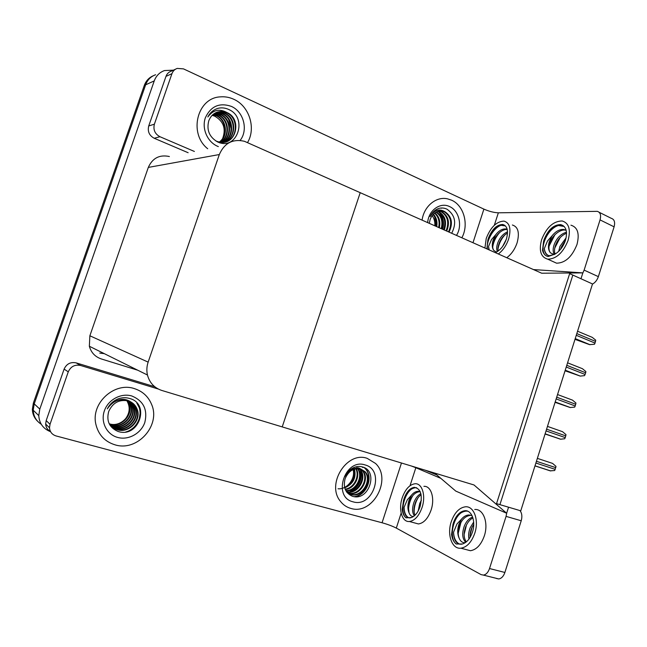 <?xml version="1.0" encoding="UTF-8"?>
<svg xmlns="http://www.w3.org/2000/svg" width="647" height="647" viewBox="0 0 647 647"><rect width="100%" height="100%" fill="white"/><g stroke="black" fill="none" stroke-linecap="round" stroke-linejoin="round"><path stroke-width="0.97" d="M520.778 510.815L592.506 283.96L569.651 273.632L496.54 503.649L520.778 510.815M282.221 426.907L474 484.967L506.641 513.241L508.558 507.199L499.921 504.652L572.838 275.072L580.982 278.752L582.842 272.888L541.685 273.22L244.453 141.305C232.774 138.636 224.388 143.052 219.317 154.544L148.147 362.118C146.707 366.412 146.481 370.707 147.459 375.017C149.57 382.798 154.326 387.933 161.742 390.432L282.221 426.907L360.233 192.612L282.221 426.907M506.641 513.241L455.771 491.089L434.59 473.038M582.842 272.888L533.5 269.581M41.262 424.27C36.2 420.971 33.515 416.28 33.215 410.206L34.226 403.882L145.64 84.806C147.5 79.832 150.824 76.483 155.62 74.745C150.824 76.483 147.5 79.832 145.64 84.806L34.226 403.882L33.215 410.206C33.515 416.28 36.2 420.971 41.262 424.27M50.595 431.727C43.252 428.832 39.305 423.462 38.763 415.6L39.807 409.09L154.253 80.899C156.153 75.788 159.558 72.351 164.475 70.572L173.461 70.151M169.385 156.525C159.526 154.431 152.506 158.054 148.317 167.411L89.868 335.777L89.351 346.25C91.138 352.599 95.125 356.837 101.32 358.956L137.795 370.23M37.663 421.31C34.299 418.075 32.528 414.096 32.35 409.373L33.369 403.081L144.305 85.412C145.996 80.835 148.988 77.624 153.282 75.756M552.546 463.389L537.358 458.367L552.546 463.389L556.008 466.374L554.697 470.523L550.201 470.846L534.98 465.889M247.542 142.55C256.252 128.211 249.313 106.019 233.721 99.25C229.434 97.293 225.019 96.492 220.457 96.864C197.133 97.648 188.293 133.508 207.711 148.753C188.293 133.508 197.133 97.648 220.457 96.864C225.019 96.492 229.434 97.293 233.721 99.25C249.313 106.019 256.252 128.211 247.542 142.55M461.861 237.756C469.083 224.768 463.939 205.495 451.63 200.206L447.546 198.847C436.207 196.154 423.947 206.247 422.095 220.093C423.947 206.247 436.207 196.154 447.546 198.847L451.63 200.206C463.939 205.495 469.083 224.768 461.861 237.756M154.382 124.184C153.048 129.772 154.908 133.953 159.955 136.719L154.221 138.272C149.247 135.555 147.419 131.454 148.721 125.963L154.382 124.184L171.94 73.685L165.988 76.37C166.95 73.774 168.697 72.043 171.212 71.186L175.434 69.237M148.721 125.963L165.988 76.37M154.221 138.272L188.14 152.724M599.106 212.248L611.245 218.306C614.343 219.293 615.297 222.139 614.1 226.838L600.052 219.899C601.273 215.16 600.351 212.305 597.286 211.343L498.352 212.814L494.316 225.269M582.745 273.188L584.128 270.123L598.362 276.641L614.1 226.838M598.362 276.641C597.157 280.111 595.191 282.61 592.458 284.13M584.128 270.123L600.052 219.899M472.989 242.706L483.899 209.118L183.497 68.881L177.246 68.412C174.69 69.278 172.927 71.041 171.94 73.685M194.391 151.455L159.955 136.719M483.899 209.118C489.189 211.415 494.009 212.645 498.352 212.814M115.126 444.861C137.512 451.849 160.99 425.281 151.568 404.343C148.3 396.514 142.583 391.273 134.422 388.629C114.6 381.673 90.904 402.952 95.796 423.963C98.295 434.695 104.741 441.666 115.126 444.861C104.741 441.666 98.295 434.695 95.796 423.963C90.904 402.952 114.6 381.673 134.422 388.629C142.583 391.273 148.3 396.514 151.568 404.343C160.99 425.281 137.512 451.849 115.126 444.861M350.86 508.413C372.688 515.481 392.414 479.087 375.527 463.446L367.221 458.367C346.8 450.789 325.748 484.563 340.637 501.571C343.371 505 346.776 507.28 350.86 508.413C346.776 507.28 343.371 505 340.637 501.571C325.748 484.563 346.8 450.789 367.221 458.367L375.527 463.446C392.414 479.087 372.688 515.481 350.86 508.413M140.577 410.077L139.154 419.766M136.436 424.772L130.565 430.49M50.426 431.395C47.506 429.818 45.913 427.36 45.662 424.036L46.18 420.599L50.021 424.295L68.267 371.831L64.102 369.105C66.544 363.849 70.572 361.77 76.184 362.886L154.738 386.728M46.18 420.599L64.102 369.105M425.265 470.215L436.83 474.947M519.953 510.572C521.959 513.152 522.38 516.549 521.223 520.77L506.067 516.379L506.706 513.031M401.148 513.103L396.304 528.089L481.101 574.625L483.398 575.094C486.107 574.617 488.153 572.433 489.528 568.535L504.886 572.466L521.223 520.77M504.886 572.466C503.528 576.331 501.474 578.491 498.74 578.952L496.411 578.475M489.528 568.535L506.067 516.379M440.833 478.359L415.835 467.732L410.012 485.735M158.216 389.001L80.56 365.474C74.85 364.35 70.758 366.469 68.267 371.831M50.021 424.295L49.504 427.796C49.892 431.945 52.092 434.663 56.103 435.949L382.062 522.76L401.463 463.009M396.304 528.089C392.454 526.124 387.707 524.345 382.062 522.76M411.492 466.042L415.835 467.732M545.065 434.016L560.634 439.2L564.694 438.763L565.26 437.615L565.996 434.63L562.534 431.695L547.475 426.389M555.077 402.329L570.153 407.521L574.657 407.133L575.223 405.976L575.951 403.016L572.482 400.121L557.544 394.541M565.057 370.78L580.27 376.085L584.573 375.632L585.681 372.769L585.867 371.532L582.389 368.685L567.573 362.813M574.997 339.343L589.546 344.641L594.456 344.261L595.022 343.096L595.741 340.176L592.264 337.362L577.561 331.224M506.771 257.708C511.413 254.287 514.858 249.313 517.107 242.795C519.743 232.742 518.166 226.814 512.375 225.002M498.336 253.956C502.962 250.502 506.399 245.496 508.663 238.937C511.324 228.844 509.787 222.908 504.045 221.12C496.613 221.355 490.677 227.121 486.237 238.411L484.926 248.003M495.367 252.637L497.244 251.594C501.352 248.917 504.425 244.679 506.447 238.889C508.607 230.72 507.361 225.916 502.711 224.469C496.71 224.663 491.914 229.329 488.315 238.46L487.846 240.086L488.42 238.508C491.348 231.586 495.553 227.186 501.053 225.318L505.461 225.908M504.611 225.196L501.053 225.318M496.459 252.095L493.831 250.47C492.011 248.084 491.793 244.59 493.176 239.98L495.642 234.796L491.518 239.544L488.493 246.499L489.213 249.912M502.59 246.475L506.302 239.325M497.365 251.521C496.306 249.208 496.54 246.095 498.044 242.18C500.212 237.125 503.374 233.68 507.539 231.836M498.263 250.915C497.656 249.038 498.02 246.321 499.355 242.771C501.134 238.46 503.859 235.217 507.539 233.025M495.642 234.796C498.999 230.55 502.452 228.609 506.011 228.981L507.224 229.362M493.831 250.47C492.246 248.116 492.335 244.76 494.106 240.401C496.322 234.133 503.123 228.609 507.272 229.58M488.954 249.791L488.493 246.499M486.892 248.877L487.846 240.086M497.244 251.594L495.537 252.718M487.506 249.152C485.881 242.051 492.65 228.528 500.697 225.415M492.763 246.628C493.701 241.266 496.079 236.478 499.888 232.257M498.036 248.772C498.983 243.571 501.288 238.913 504.959 234.812M552.481 261.323L556.566 263.183C565.252 263.03 572.053 256.81 576.97 244.534C579.728 233.704 577.714 227.259 570.937 225.188M541.596 239.722C538.725 250.672 540.771 257.158 547.75 259.18C556.371 258.97 563.157 252.694 568.106 240.344C570.889 229.467 568.915 223.013 562.194 220.975C553.371 221.096 546.505 227.34 541.596 239.722M554.107 254.643L550.476 252.84C548.252 250.235 547.88 246.434 549.352 241.428L552.077 235.799L547.516 240.951L544.337 248.513C544.612 252.799 546.319 255.201 549.473 255.727L555.029 254.093C559.801 251.198 563.286 246.596 565.486 240.28C567.742 231.48 566.141 226.256 560.682 224.606C553.565 224.711 548.017 229.766 544.046 239.778L543.553 241.549L544.151 239.827C547.313 232.305 552.077 227.534 558.442 225.504L564.224 226.507M563.011 225.488L558.442 225.504M544.337 248.513C544.717 251.861 546.011 254.166 548.219 255.428M558.709 251.327L559.954 246.361L566.141 237.797M560.537 249.354L561.321 247L565.446 240.417M554.422 254.465C552.724 251.974 552.74 248.416 554.463 243.806C557.132 237.651 561.143 233.785 566.497 232.208M555.175 254.012C554.083 251.829 554.301 248.642 555.838 244.453C558.038 239.083 561.612 235.338 566.562 233.227M552.077 235.799C555.894 231.133 559.906 229.038 564.095 229.507L566.174 230.3M550.476 252.84C548.486 250.268 548.43 246.62 550.322 241.881C552.684 234.974 560.666 228.933 565.478 230.17L566.182 230.348M555.029 254.093L548.106 256.535C545.251 255.848 543.391 253.786 542.518 250.365L543.553 241.549M546.812 256.115C538.336 252.783 545.162 230.591 557.504 225.763M549.182 245.884L554.867 234.812M554.762 248.084L560.076 237.732M560.625 249.241L565.276 240.603M414.412 522.865L418.423 523.949C423.817 523.132 428.039 518.482 431.104 510.006C435.091 498.295 431.072 485.679 423.906 486.35M402.232 497.761C398.237 509.326 401.981 522.331 409.422 521.506C414.776 520.665 418.989 515.982 422.07 507.466C426.082 495.691 422.151 483.05 415.042 483.754C409.583 484.53 405.313 489.197 402.232 497.761M413.449 516.524C411.452 516.549 409.98 515.303 409.05 512.804C407.545 509.302 407.521 505.145 408.969 500.333L411.395 495.295L407.327 499.743L404.092 507.313C404.043 514.284 406.025 517.818 410.02 517.907L411.346 517.576C415.115 516.128 418.035 512.44 420.113 506.512C422.726 495.076 420.825 488.679 414.412 487.328C410.012 487.959 406.559 491.736 404.068 498.659L403.574 500.374L404.173 498.691C407.012 491.906 410.853 488.242 415.706 487.701L416.708 487.765M404.092 507.313C404.254 512.869 405.895 516.395 409.017 517.891M418.188 510.993L419.749 503.382L421.351 500.244M414.363 515.829C412.058 512.57 411.993 507.895 414.161 501.805C415.819 497.875 418.043 495.149 420.857 493.645M415.075 515.182C413.425 511.931 413.587 507.604 415.56 502.201C417.121 498.691 418.965 496.209 421.092 494.737M411.395 495.295C413.433 492.739 415.714 491.388 418.229 491.259L420.154 491.607M409.05 512.804L408.403 507.086L409.955 500.616C412.196 495.181 415.423 492.205 419.636 491.671L420.194 491.696M411.346 517.576L405.984 517.81C403.89 516.112 402.628 513.297 402.208 509.367L403.574 500.374M405.984 517.81C399.797 513.33 403.591 493.718 412.365 488.542M408.556 510.944C408.403 505.833 409.786 500.794 412.705 495.82M414.153 512.254C414.031 507.329 415.366 502.46 418.14 497.64M465.056 549.303L470.426 550.718C476.507 549.732 481.142 544.782 484.336 535.862C488.752 522.808 483.317 508.55 474.736 509.504M451.25 521.733C446.818 534.608 451.929 549.376 460.899 548.203C466.94 547.192 471.566 542.21 474.777 533.241C479.233 520.115 473.887 505.808 465.371 506.803C459.184 507.717 454.477 512.699 451.25 521.733M465.314 542.655C462.621 542.938 460.591 541.515 459.241 538.385C457.389 534.454 457.235 529.877 458.78 524.628L461.473 519.169L456.968 523.965L453.547 532.255C453.782 540.229 456.37 544.216 461.327 544.232L462.5 543.973C466.875 542.526 470.191 538.571 472.447 532.101C476.046 521.506 471.752 509.901 464.829 510.718C459.831 511.462 456.03 515.489 453.426 522.8L452.9 524.66L453.539 522.833C456.491 515.659 460.696 511.745 466.155 511.098L467.708 511.195M453.547 532.255C453.919 538.522 456.014 542.509 459.831 544.216M468.986 539.04C468.242 535.595 468.63 531.842 470.167 527.79L473.677 522.04M470.151 537.277C469.819 534.77 470.312 531.737 471.639 528.195L473.741 524.232M465.767 542.332C462.314 538.911 461.812 533.516 464.271 526.157C466.228 521.442 469.018 518.393 472.633 517.026M466.358 541.871C463.648 538.167 463.446 533.063 465.751 526.561C467.563 522.331 469.957 519.452 472.933 517.932M461.473 519.169C463.64 516.541 466.115 515.133 468.913 514.947L472.043 515.627M459.241 538.385C457.664 534.365 457.858 529.877 459.823 524.919C462.168 519.177 465.694 515.991 470.401 515.368L471.647 515.449M462.5 543.973L456.232 544.006C453.733 542.04 452.18 538.878 451.566 534.527L452.9 524.66M456.232 544.006C449.058 538.927 452.253 518.498 461.707 512.408M458.246 533.088L460.818 522.792M464.19 534.139L466.479 524.952M470.118 535.134L472.084 527.151M434.833 225.746C435.116 221.872 434.218 218.492 432.123 215.588M427.675 222.568C428.476 210.38 440.267 201.872 449.552 206.563C459.055 210.566 462.678 225.843 456.499 235.371M449.083 232.079C453.223 223.247 451.832 216.462 444.91 211.706C439.111 208.366 434.177 210.008 430.093 216.616C432.034 212.556 434.865 209.846 438.593 208.488C441.521 207.63 444.36 207.889 447.109 209.264C455.245 215.216 456.774 223.215 451.703 233.243M448.5 231.82C452.439 223.061 450.999 216.357 444.166 211.715L440.381 210.825M446.123 230.769C449.309 222.325 447.675 215.993 441.23 211.771L438.884 211.019M446.721 231.036C450.094 222.503 448.508 216.082 441.958 211.755L439.256 210.954M443.688 229.685C446.187 221.63 444.392 215.677 438.31 211.828L437.404 211.456M444.303 229.96C446.964 221.8 445.209 215.75 439.038 211.812L437.768 211.326M441.205 228.577C443.041 221.29 441.286 215.815 435.932 212.143M441.828 228.86C443.834 221.225 441.99 215.588 436.296 211.941M438.658 227.453C439.887 221.541 438.488 216.761 434.477 213.122M439.297 227.736C440.672 221.484 439.184 216.519 434.841 212.847M436.062 226.296C436.765 221.751 435.746 217.813 433.021 214.48M436.717 226.587C437.542 221.703 436.426 217.538 433.385 214.1M444.91 211.706L443.098 211.084C437.081 210.194 432.746 213.033 430.085 219.6L429.301 223.296M442.338 229.087C444.06 222.625 442.96 217.004 439.046 212.216M442.653 229.224C444.368 223.037 443.446 217.546 439.871 212.758M441.553 208.229L440.947 208.027M219.382 142.769L221.46 140.407M222.754 138.199C226.118 128.559 223.458 121.224 214.796 116.209L212.176 115.295M218.346 146.602L217.586 146.287C207.388 141.952 201.557 128.518 205.358 117.762C210.809 106.181 219.446 102.388 231.286 106.359C243.725 111.632 248.432 130.096 240.134 140.423M216.041 141.086L219.988 142.251C236.398 145.324 242.083 118.902 227.186 112.667C219.511 108.389 213.065 109.828 207.841 116.994C210.17 112.481 213.664 109.561 218.314 108.243C222.002 107.459 225.609 107.936 229.127 109.675C248.189 118.045 236.956 151.43 217.473 141.855C209.304 137.018 206.409 129.99 208.787 120.787C211.124 114.891 215.297 111.769 221.306 111.405L217.627 111.98M224.558 142.154C237.853 139.809 239.164 118.013 226.652 112.813L220.918 111.519M223.498 142.316C235.937 139.105 236.543 118.393 224.533 113.419L218.832 112.133L216.591 112.352M220.166 142.833C235.322 143.262 238.8 118.991 225.067 113.274L219.349 111.98L216.85 112.246M222.422 142.389C233.988 138.401 233.947 118.773 222.447 114.018L215.597 112.804M222.689 142.38C234.473 138.579 234.594 118.676 222.964 113.872L215.839 112.683M221.339 142.38C232.022 137.69 231.375 119.161 220.376 114.608L214.634 113.338M221.614 142.389C232.516 137.868 232.014 119.064 220.886 114.462L214.715 113.338M220.247 142.291C230.049 136.962 228.812 119.549 218.322 115.198L213.704 113.969M220.522 142.316C230.542 137.148 229.45 119.452 218.84 115.053L213.931 113.807M219.147 142.105C228.067 136.202 226.264 119.946 216.3 115.773L212.814 114.689M219.422 142.162C228.561 136.396 226.903 119.841 216.802 115.627L213.033 114.503M212.151 115.32L214.796 116.209M227.186 112.667L221.306 111.405M231.27 129.343L228.731 119.671M218.937 108.114L217.651 108.429M223.272 118.296L218.29 113.832M338.049 488.768C347.035 489.698 355.704 478.643 353.092 469.609M365.078 464.934C385.523 470.046 373.117 508.186 353.019 501.813C332.057 497.09 344.932 457.914 365.078 464.934M362.805 467.053C378.778 471.267 368.782 501.902 352.316 496.217C345.417 493.111 343.015 487.304 345.086 478.812C348.418 471.024 353.634 467.741 360.751 468.962C354.459 466.802 349.129 469.407 344.762 476.782C346.784 472.496 349.768 469.431 353.715 467.579C356.829 466.285 359.861 466.115 362.805 467.053M347.204 492.723L350.27 494.154C361.843 498.101 372.761 479.67 364.504 471.437L360.104 468.654M346.921 492.367L350.909 494.486C362.49 498.441 373.416 479.985 365.159 471.744L360.751 468.962M347.302 492.674L347.746 492.812C359.279 496.75 370.141 478.408 361.916 470.207L360.468 468.881M360.29 468.76L359.247 468.129M347.593 492.885L348.377 493.143C359.918 497.082 370.796 478.723 362.563 470.515L358.171 467.741M346.485 491.76C357.88 494.146 367.059 476.718 359.36 468.994L358.996 468.614M346.655 492.003C358.123 494.939 367.884 477.179 359.991 469.293L359.376 468.663M345.781 490.588C356.206 491.024 363.517 476.046 357.443 468.557M345.959 490.903C356.715 491.793 364.439 476.063 357.84 468.549M357.451 468.088L356.837 467.466M345.134 489.148C354.071 488.097 359.91 475.949 355.785 468.752M345.288 489.528C354.621 488.808 360.8 475.974 356.214 468.679M344.6 487.401C352.542 483.6 355.672 477.551 353.998 469.237M344.722 487.87C353.205 484.061 356.448 477.801 354.459 469.083M349.833 491.801C358.543 487.142 362.11 480.074 360.533 470.595M362.635 467.425L362.061 466.835M354.305 496.67C366.598 494.987 373.287 476.726 365.223 468.638L364.164 467.603M351.022 491.574C358.81 487.005 362.15 480.341 361.05 471.582M362.959 467.579L362.288 466.891M355.09 496.75C367.148 494.704 373.481 476.758 365.547 468.784L364.528 467.789M124.806 419.725C129.877 413.449 130.532 407.06 126.763 400.558M131.891 396.004C143.513 400.889 147.823 409.688 144.831 422.394C141.167 433.377 128.535 440.478 117.673 437.437C106.755 434.566 100.406 422.062 104.353 410.877C108.138 399.644 121.151 392.713 131.891 396.004M129.966 398.576C150.427 404.051 138.846 438.464 118.061 431.452C109.343 427.683 106.229 421.027 108.704 411.476C112.699 402.757 119.21 399.231 128.235 400.905C119.889 398.099 112.91 400.76 107.297 408.888C109.747 404.1 113.435 400.728 118.377 398.778C122.323 397.444 126.189 397.379 129.966 398.576M112.392 427.238L116.97 429.462C128.543 433.32 141.054 420.057 136.873 409.341C135.247 404.917 132.239 402.022 127.831 400.655M109.319 423.963L109.796 424.108C121.11 427.893 133.331 414.994 129.222 404.529L128.834 404.286C132.934 414.735 120.722 427.61 109.432 423.834L109.189 423.761C111.276 426.794 113.993 428.791 117.358 429.745C128.947 433.611 141.475 420.332 137.285 409.6C135.66 405.168 132.643 402.272 128.235 400.905M111.664 426.632L115.425 428.306C126.941 432.147 139.396 418.973 135.231 408.306L130.573 401.811M111.842 426.785L115.813 428.597C127.346 432.439 139.809 419.24 135.644 408.564C134.018 404.157 131.017 401.269 126.634 399.911C122.542 398.787 118.49 399.425 114.462 401.811M110.977 425.977L113.904 427.174C125.364 430.999 137.754 417.897 133.605 407.286L129.707 401.415M111.147 426.147L114.284 427.457C125.761 431.282 138.167 418.164 134.01 407.537L129.926 401.512M110.338 425.281L112.4 426.041C123.803 429.859 136.129 416.83 131.996 406.276L128.81 401.083M110.491 425.459L112.772 426.324C124.192 430.142 136.533 417.097 132.4 406.526L129.036 401.156M109.739 424.545L110.904 424.933C122.259 428.726 134.519 415.778 130.411 405.273L127.88 400.8M127.799 400.719L127.216 400.089M109.885 424.731L111.276 425.208C122.639 429.01 134.924 416.037 130.799 405.523L128.114 400.865M128.834 404.286L126.909 400.582M126.715 400.323L126.294 399.822M129.222 404.529L127.152 400.63M126.982 400.412L126.529 399.878M110.216 425.556L111.64 426.656M125.728 432.002C136.21 429.276 142.688 416.708 139.162 407.448L136.784 402.96M127.386 431.654C137.876 426.357 141.871 418.334 139.364 407.578L137.439 403.72M39.807 409.09L33.369 403.081M154.253 80.899L144.305 85.412M219.317 154.544L148.317 167.411M148.147 362.118L89.868 335.777M133.84 369.008L135.805 369.243M104.313 353.658L99.751 353.084M535.886 463.026L555.263 469.374M536.436 461.287L555.805 467.644M76.184 362.886L80.56 365.474M545.106 433.878L560.197 439.119M546.044 430.902L565.26 437.615M546.594 429.163L565.802 435.892M555.183 401.997L570.153 407.521M556.161 398.908L575.223 405.976M556.711 397.177L575.757 404.27M565.227 370.246L580.068 376.053M566.238 367.043L585.139 374.476M566.78 365.32L585.681 372.769M575.223 338.624L589.951 344.705M576.275 335.308L595.022 343.096M576.817 333.593L595.555 341.398M435.965 226.256L435.407 218.557M38.763 415.6L32.35 409.373M147.459 375.017L89.351 346.25M535.004 465.824L550.767 470.951M483.398 575.094L498.74 578.952M45.662 424.036L49.504 427.796M545.122 433.813L560.634 439.2M555.199 401.949L570.468 407.578M565.235 370.205L580.27 376.085M575.232 338.599L590.032 344.714M503.964 225.051L502.711 224.469M507.264 229.556L506.011 228.981M556.566 263.183L547.75 259.18M562 225.237L560.682 224.606M565.478 230.17L564.095 229.507M418.423 523.949L409.422 521.506M415.706 487.701L414.412 487.328M419.636 491.671L418.229 491.259M470.426 550.718L460.899 548.203M466.155 511.098L464.829 510.718M470.401 515.368L468.913 514.947M440.227 211.14L439.499 211.157M443.098 211.084L442.435 211.092M435.706 226.143L434.727 216.988M219.988 142.251L219.47 142.364M219.349 111.98L218.832 112.133M217.279 112.586L216.761 112.74M365.159 471.744L364.504 471.437M362.563 470.515L361.916 470.207M359.991 469.293L359.36 468.994M137.285 409.6L136.873 409.341M135.644 408.564L135.231 408.306M134.01 407.537L133.605 407.286M132.4 406.526L131.996 406.276"/></g></svg>
